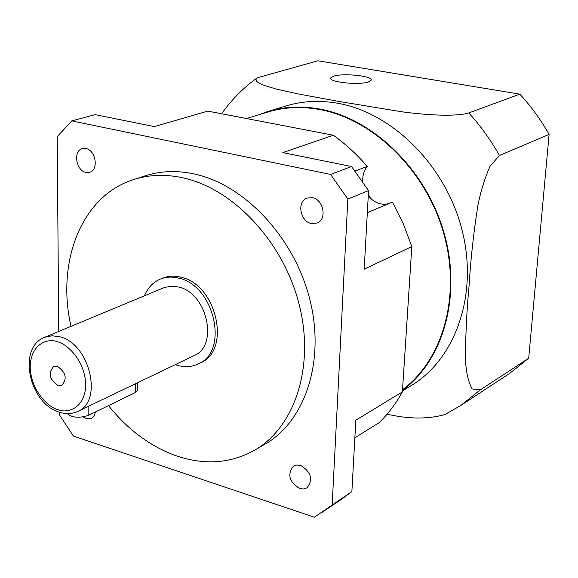 <?xml version="1.0" encoding="UTF-8"?>
<svg xmlns="http://www.w3.org/2000/svg" width="578" height="578" viewBox="0 0 578 578"><rect width="100%" height="100%" fill="white"/><g stroke="black" fill="none" stroke-linecap="round" stroke-linejoin="round"><path stroke-width="0.87" d="M402.454 390.901L411.117 385.642C455.5 359.169 478.447 294.592 462.125 230.29C446.006 165.98 392.621 112.753 337.631 103.238C319.533 100.088 302.323 100.991 285.987 105.955L267.404 111.626C283.849 106.627 301.203 105.752 319.468 108.989C373.186 118.519 425.813 169.484 443.89 232.349C462.118 295.206 443.55 360.304 402.49 390.36M499.435 155.475C490.722 139.934 480.499 125.758 468.78 112.934C454.503 117.197 422.93 114.661 401.356 111.727L337.754 101.244L297.952 93.882L276.508 89.135L264.587 85.566L260.028 83.644L256.943 81.657L255.844 79.648L257.362 77.763L317.914 60.784L519.803 94.149C531.038 106.28 540.798 119.704 549.1 134.428L528.697 358.244L480.332 389.847L472.183 388.958C468.541 382.405 466.352 373.388 465.615 361.9C465.391 338.065 466.533 312.864 469.04 286.283C470.6 260.057 473.548 233.115 477.883 205.457C480.701 191.325 484.754 178.262 490.036 166.276L499.435 155.475L549.1 134.428M256.589 78.312C244.075 87.401 233.187 98.159 223.924 110.593L221.562 113.758M254.558 450.24L265.085 444.121C305.372 421.116 325.537 360.629 309.678 298.855C294.021 237.081 244.35 184.512 194.085 173.927C176.716 170.257 160.381 170.907 145.071 175.864L133.489 179.628C148.842 174.657 165.243 174.036 182.691 177.764C233.172 188.515 283.191 241.618 299.043 303.941C315.104 366.264 294.961 427.178 254.558 450.24C230.983 463.267 205.407 465.304 177.836 456.36C151.436 447.235 128.323 430.314 108.498 405.604M198.268 363.945L200.479 362.868C231.475 350.521 216.736 284.376 180.957 277.23C174.397 275.576 168.277 275.894 162.584 278.177L160.316 279.102C166.002 276.819 172.128 276.508 178.696 278.163C214.51 285.337 229.285 351.59 198.268 363.945C191.788 367.016 184.765 367.464 177.222 365.296L175.271 364.66M85.862 148.517L82.329 148.611C72.893 150.735 75.949 170.72 85.92 172.374L89.633 172.258C98.968 170.062 95.832 150.07 85.862 148.517M83.333 416.926L86.476 418.638L91.555 418.421L94.2 415.936L95.428 411.955M300.676 465.442L296.875 464.987L293.508 466.085C287.071 474.285 289.123 481.763 299.657 488.511L303.566 488.988L307.019 487.818C313.327 479.545 311.21 472.082 300.676 465.442M312.452 197.69L307.012 198.073C296.622 201.462 300.069 221.569 311.318 223.498L317.033 223.057C327.264 219.546 323.68 199.489 312.452 197.69M193.991 355.68C218.918 345.89 207.213 292.88 178.544 287.02L171.897 286.153L164.6 287.425L44.636 337.314L52.02 335.746L60.033 336.837C89.85 343.867 103.325 401.529 77.777 411.399L193.991 355.68M402.534 389.695C443.29 359.588 461.605 294.729 443.369 232.197C425.285 169.65 372.911 118.996 319.446 109.495C301.217 106.258 283.899 107.132 267.484 112.132L246.488 118.548M368.331 194.598L371.416 199.135L368.265 195.805M354.863 437.763L379.11 422.663C388.134 413.913 395.894 403.654 402.389 391.891L355.838 420.177L351.879 491.582L314.309 517.216L73.406 436.094L59.418 414.802L59.404 412.23M57.569 366.51L53.552 366.647C47.945 373.092 49.34 379.327 57.728 385.353L61.853 385.201C67.395 378.706 65.964 372.478 57.569 366.51M333.788 76.137C343.751 72.842 373.735 76.152 371.112 80.306L368.302 82.004C358.526 85.414 327.899 82.018 330.775 77.893L333.788 76.137M387.072 414.173C408.978 419.187 428.291 419.296 445.024 414.491L460.695 405.539L509.514 373.496L528.697 358.244M468.78 112.934L519.803 94.149M257.774 115.094L267.404 111.626M67.236 413.602C71.997 417.677 78.962 418.313 88.138 415.503L135.324 392.57L137.745 390.316L137.759 389.312M362.811 181.904C362.384 175.82 363.873 170.655 367.276 166.399C356.864 154.427 345.565 144.038 333.376 135.23L282.815 152.614L351.554 166.522L330.58 174.433L347.848 199.042L368.547 190.653L351.554 166.522M388.568 203.68C382.513 205.139 376.798 203.629 371.416 199.135M368.547 190.653L364.198 269.189L411.825 246.568L403.314 223.794L392.433 202.04L367.326 212.704M355.051 171.081L367.276 166.399M58.754 331.44L57.186 136.646L71.802 120.896L95.11 114.632L154.29 126.604L207.726 111.099L333.376 135.23M411.825 246.568L402.389 391.891M321.426 512.751L341.201 499.5L351.879 491.582M71.802 120.896L330.58 174.433M347.848 199.042L332.177 504.775M144.457 295.777C147.809 287.743 153.091 282.18 160.316 279.102M70.993 326.346C56.138 261.834 81.563 195.899 133.489 179.628M57.93 409.614C49.542 407.974 31.263 392.086 30.143 367.312C30.526 342.935 48.805 338.051 57.359 341.793C65.805 343.086 84.908 359.35 85.797 384.789C84.98 409.614 66.246 413.508 57.93 409.614M460.695 405.539L480.332 389.847M88.123 406.442L88.138 415.503M135.397 383.778L135.324 392.57M44.636 337.314C17.123 347.501 29.095 403.401 59.05 412.1M330.746 78.536L330.775 77.893M59.534 412.259C66.029 414.303 72.106 414.014 77.777 411.399M137.817 382.614L137.745 390.316"/></g></svg>
